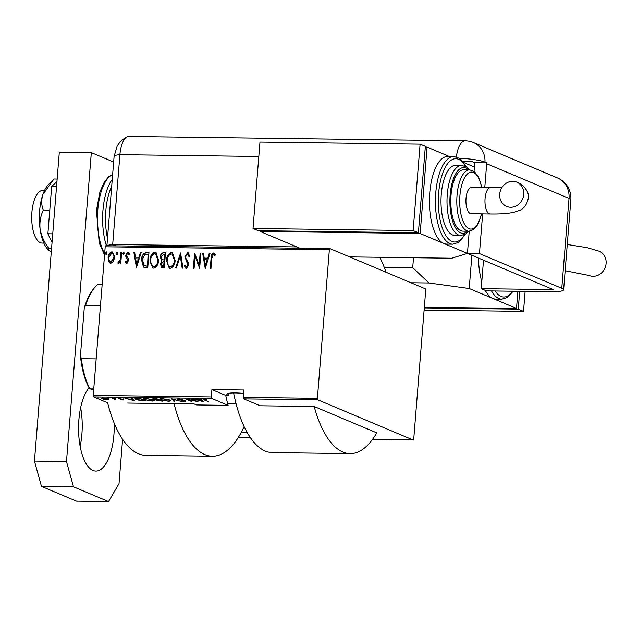 <?xml version="1.0" encoding="UTF-8"?>
<svg xmlns="http://www.w3.org/2000/svg" width="638" height="638" viewBox="0 0 638 638"><rect width="100%" height="100%" fill="white"/><g stroke="black" fill="none" stroke-linecap="round" stroke-linejoin="round"><path stroke-width="0.96" d="M246.93 432.133L241.435 432.062M98.348 398.016L96.912 398L98.164 397.952M109.13 398.16L107.686 398.144L108.938 398.096M115.773 398.248L114.338 398.232L115.59 398.184M134.762 400.824L124.857 398.192L128.756 399.045L132.257 399.085L131.444 398.272L132.226 398.287L134.762 400.824M153.224 399.803L154.34 400.648L152.219 401.111L144.635 399.699L143.542 398.886L145.703 398.399L153.224 399.803M169.748 400.018L170.864 400.863L168.743 401.326L161.159 399.914L160.066 399.101L162.227 398.614L169.748 400.018M185.403 400.959L184.845 401.541L181.663 401.071L184.709 400.959L177.731 399.492L178.425 398.822L182.261 399.42L179.039 399.085L178.465 399.508L185.889 401.326M179.055 398.854L178.465 399.508M184.31 401.278L184.725 400.736M177.787 398.846L177.731 399.492L177.212 399.093M203.562 401.717L193.657 399.085L201.05 399.986L200.236 399.173L201.018 399.181L203.562 401.717M205.229 400.074L208.586 401.781L204.447 400.042C203.02 399.611 202.956 399.316 204.24 399.157L206.959 399.484L204.814 399.42L205.229 400.074L204.83 399.189M203.235 399.356L204.24 399.157M191.137 399.053L197.987 401.645L187.588 399.54L191.703 401.565L185.57 398.981L195.962 401.087L191.137 399.053M171.558 398.798L181.288 401.43L172.651 399.292L174.7 401.342L173.919 401.334L171.558 398.798M153.415 398.598L153.367 399.268C152.322 398.878 152.618 398.646 154.252 398.575L156.477 398.598L162.602 401.182L156.956 400.489L152.801 398.846M157.012 399.779L156.956 400.489L156.589 399.763L158.663 399.819L156.382 398.854L154.085 399.276L156.597 399.763M137.369 398.351L139.945 398.383L146.078 400.967L141.54 400.816L136.109 399.555L134.969 398.734L137.369 398.351M123.19 399.412L123.142 400.026L120.877 399.739L122.879 399.555L118.174 398.598L118.7 398.072L121.076 398.351L118.867 398.598L123.573 399.555L123.142 400.026L123.573 399.555M122.616 399.795L122.895 399.332M118.213 398.088L118.174 398.598L118.7 398.072M119.282 398.104L118.867 398.598M115.773 399.348L113.995 399.843L114.824 399.3L111.929 398.016L115.749 399.683M114.441 399.691L114.848 398.957M108.978 399.372L107.32 399.819L104.209 399.476L101.011 398.232L102.686 397.865L108.994 399.46M105.198 246.786L105.828 245.71L329.99 248.629L329.36 249.705L105.198 246.786L93.236 395.408L211.33 396.948L211.744 398.463L228.117 405.361L196.496 404.947L194.088 403.934L127.64 403.064M211.744 398.463L93.658 396.924L107.623 402.809A113.963 46.415 90.7 0 0 145.903 455.349L212.35 456.218A113.963 46.415 90.7 0 0 244.123 426.639M238.149 437.716L250.495 437.883M211.33 396.948L211.92 389.603L243.939 390.017L243.349 397.362L317.405 398.327L317.828 399.843L413.121 439.997L413.751 438.928L425.705 290.306L425.283 288.783L329.99 248.629M317.828 399.843L243.772 398.878L243.349 397.362M233.604 392.944A109.584 44.628 -89.3 0 0 272.458 452.613L350.11 453.626A109.584 44.628 -89.3 0 0 376.731 432.843L314.183 406.486L260.144 405.776L243.772 398.878M372.448 439.47L413.121 439.997M329.36 249.705L317.405 398.327M110.876 263.303L108.651 261.452L108.109 257.513C108.189 254.61 109.425 252.728 111.794 251.866L112.583 252.026L114.577 257.6L113.404 261.508L110.876 263.303L110.135 263.151M121.667 252.193L120.773 263.239L120.056 263.231L120.183 261.604L118.413 263.406L117.735 263.016L120.191 259.682L120.949 252.177L121.667 252.193M118.413 263.406L117.735 263.016L118.572 262.043M118.237 261.843L119.003 262.194L120.191 259.682M126.699 263.51L125.2 261.915L125.782 260.974L126.826 262.154L127.815 260.679L125.885 256.954L125.734 255.248L127.807 252.074L129.466 253.597L128.884 254.61L127.72 253.43L126.46 255.2L128.39 258.924L128.533 260.631L126.372 263.446M126.795 262.154L127.177 262.306L127.815 260.679M128.166 260.83L126.236 257.106L126.085 255.391L127.807 252.074L128.294 252.177M128.174 253.589L127.72 253.43M146.389 252.512L148.965 252.544L147.753 267.665L143.47 267.067L141.548 259.825C141.532 255.846 143.143 253.406 146.389 252.512L148.957 252.688M143.901 267.298L141.548 259.825M165.489 252.76L164.277 267.88L161.701 267.681L160.441 264.084L161.629 260.878L160.297 256.986C160.361 254.706 161.35 253.286 163.272 252.736L165.489 252.76M180.578 252.959L182.954 268.127L182.173 268.119L180.259 255.87L176.375 268.04L175.594 268.032L180.578 252.959M200.157 253.214L200.874 253.222L199.662 268.343L195.053 256.348L194.096 268.271L193.37 268.263L194.59 253.142L199.2 265.105L200.157 253.214L200.866 253.366M210.62 268.486L211.433 258.422C211.21 255.942 211.999 254.179 213.794 253.142L215.317 254.769L214.783 255.926L213.267 254.546L211.784 258.43L210.979 268.494L210.261 268.478L211.082 258.27C210.859 255.79 211.649 254.036 213.451 252.999L213.913 253.095M215.134 256.077L213.267 254.546M205.229 268.415L202.669 253.246L203.458 253.254L204.216 258.119L207.717 258.167L209.256 253.334L210.038 253.342L205.229 268.415M186.416 266.995L186.894 267.155L188.226 265.256L185.299 256.875L187.628 252.664L189.861 255.998L189.103 256.755L187.492 254.211L185.666 256.755L185.841 258.238L188.322 262.744L188.593 265.057L186.328 268.558L184.39 265.974L185.132 265.049L186.543 267.011L187.875 265.113L184.948 256.723L187.628 252.664L188.162 252.768M187.979 254.379L187.492 254.211M186.328 268.558L185.897 268.47M175.123 260.392C175.051 264.355 173.416 267.011 170.226 268.351L169.23 268.151L166.502 260.352C166.574 256.38 168.225 253.749 171.439 252.449L172.412 252.656L175.123 260.392M158.599 260.176C158.527 264.14 156.892 266.796 153.702 268.135L152.705 267.936L149.97 260.137C150.05 256.165 151.7 253.533 154.914 252.233L155.887 252.441L158.599 260.176M136.436 267.521L133.876 252.353L134.658 252.361L135.423 257.218L138.917 257.266L140.456 252.433L141.245 252.449L136.436 267.521M123.453 254.546L122.839 253.27L123.652 252.026L124.274 253.294L123.286 254.506M116.81 254.458L116.188 253.182L117.009 251.938L117.623 253.206L116.634 254.418M106.028 254.315L105.414 253.047L106.235 251.795L106.849 253.063L105.86 254.275M93.658 396.924L93.236 395.408M228.308 393.407L228.827 395.464L225.732 395.416A109.584 44.628 90.7 0 0 228.117 405.361M214.153 254.921L213.618 254.698L214.153 254.921M205.324 268.104L202.669 253.246M203.02 253.39L203.474 253.398M207.717 258.167L204.216 258.119M208.068 258.31L209.256 253.334M205.372 265.504L207.573 259.857L204.463 259.674L205.372 265.504L207.222 259.706M199.686 268.024L195.053 256.348M193.737 268.263L194.917 253.581M200.507 253.358L199.2 265.105M189.454 256.907L187.843 254.363M186.679 268.71L184.39 265.974M184.741 266.118L185.275 265.456M182.5 268.119L180.259 255.87M175.984 268.032L180.65 253.414M169.405 268.215L166.502 260.352M166.853 260.495C166.925 256.524 168.576 253.892 171.789 252.6L171.439 252.449M171.789 252.6L172.587 252.728M169.716 266.7L170.665 266.947C173.313 265.91 174.676 263.773 174.756 260.535L172.332 254.251M167.22 260.36C166.781 263.582 167.818 265.727 170.314 266.796C172.962 265.759 174.326 263.622 174.405 260.384L172.164 254.171L171.343 254.004C168.663 254.985 167.292 257.106 167.22 260.36M169.883 266.78L170.665 266.947M161.885 267.745L160.441 264.084M160.792 264.228L161.629 260.878M161.98 261.022L160.297 256.986M160.648 257.138C160.712 254.849 161.701 253.43 163.615 252.879L163.272 252.736M163.615 252.879L165.481 252.903M162.219 259.722L164.548 260.073L164.995 254.45L163.583 254.291L161.015 257.002L162.219 259.722L164.197 259.921L164.652 254.299M162.188 266.245L164.03 266.469L164.421 261.62L163.583 261.468L161.167 264.06L162.698 266.309L163.679 266.325L164.07 261.476M163.049 266.461L162.339 266.325M152.881 268L149.97 260.137M150.321 260.28C150.401 256.309 152.051 253.677 155.257 252.385L154.914 252.233M155.257 252.385L156.063 252.512M153.192 266.485L154.141 266.732C156.788 265.695 158.152 263.558 158.232 260.32L155.808 254.036M150.696 260.144C150.257 263.366 151.294 265.512 153.79 266.58C156.438 265.544 157.801 263.406 157.881 260.168L155.64 253.956L154.819 253.788C152.139 254.769 150.767 256.891 150.696 260.144M153.359 266.564L154.141 266.732M141.899 259.977C141.875 255.99 143.494 253.557 146.74 252.656M144.363 265.791L147.506 266.253L148.471 254.235L144.722 254.426L142.266 259.841L144.435 265.823M147.506 266.253L148.12 254.084M144.013 265.639L147.155 266.11M136.532 267.21L133.876 252.353M134.227 252.496L134.682 252.504M138.917 257.266L135.423 257.218M139.267 257.417L140.456 252.433M136.58 264.603L138.773 258.964L135.663 258.773L136.58 264.603L138.43 258.813M127.05 263.661L125.2 261.915M125.55 262.066L125.965 261.381M129.235 254.761L128.071 253.581M123.804 254.69L122.839 253.27M123.182 253.422L124.003 252.169M120.415 263.239L120.183 261.604M118.764 263.55L118.086 263.167M118.588 261.995L119.003 262.194L118.588 261.995M120.542 259.833L120.949 252.177M117.153 254.602L116.188 253.182M116.539 253.334L117.36 252.082M110.31 263.223L108.651 261.452M109.002 261.604L108.109 257.513M108.46 257.664C108.54 254.761 109.776 252.879 112.144 252.018L111.794 251.866M112.144 252.018L112.751 252.106M110.605 261.891L111.339 262.098L114.21 257.728C114.497 255.511 113.771 254.06 112.041 253.374M114.21 257.728L113.859 257.577C114.146 255.359 113.42 253.908 111.69 253.222L112.448 253.43M111.69 253.222L108.827 257.513C108.548 259.746 109.265 261.221 110.988 261.947L113.859 257.577M110.781 261.979L111.339 262.098M106.379 254.466L105.414 253.047M105.764 253.19L106.586 251.946M201.106 399.268L201.05 399.986M198.554 400.209L202.286 401.222L201.313 400.241L198.57 399.954M202.342 400.505L202.286 401.222M201.369 399.532L201.313 400.241M173.975 400.616L173.919 401.334M170.41 400.337L169.931 400.425M161.031 398.965L160.585 398.734M161.877 399.922L168.081 401.063L169.907 400.664L169.038 400.002L162.889 398.878L161.007 399.268L161.877 399.922M160.274 400.895L161.254 400.911L159.293 400.082L157.658 400.497L160.274 400.895M157.403 399.38L157.658 400.497M158.846 399.595L158.806 400.074M153.83 398.16L154.085 399.276M153.886 400.122L153.399 400.209M144.507 398.75L144.06 398.519M145.352 399.707L151.549 400.847L153.383 400.449L152.506 399.787L146.365 398.662L144.475 399.053L145.352 399.707M144.754 400.409L139.858 398.638L135.958 398.941L136.03 398.08M136.676 398.351L136.827 399.563L144.73 400.696M132.313 398.375L132.257 399.085M129.753 399.308L133.494 400.321L132.521 399.348L129.777 399.053M133.549 399.611L133.494 400.321M132.576 398.63L132.521 399.348M115.821 398.766L114.928 399.053M109.034 398.678L107.391 398.957M101.944 397.976L101.761 398.798M102.479 398.806L106.777 399.587L107.503 398.87L103.236 398.096L102.479 398.806L101.984 397.506M107.527 398.63L108.077 399.3L108.149 398.439M211.92 389.603L225.732 395.416M228.827 395.464A14.243 2.121 4.6 0 1 226.865 394.204A14.243 2.121 4.6 0 1 243.668 393.455M174.07 403.671A113.963 46.415 90.7 0 0 212.35 456.218M379.746 257.289A109.584 44.628 -89.3 0 1 386.03 272.243M350.11 453.626A109.584 44.628 -89.3 0 1 314.183 406.486M100.477 305.45L85.683 305.259L84.248 308.202A57.859 23.566 -89.3 0 1 93.523 288.902L94.504 287.738A59.175 24.1 90.7 0 0 85.683 305.259M93.818 388.167L89.551 388.119L89.551 388.606A57.859 23.566 -89.3 0 1 80.428 355.725L84.248 308.202M80.428 355.725L81.385 358.7A59.175 24.1 90.7 0 0 89.551 388.119M96.178 358.891L81.385 358.7M102.16 284.484L97.893 284.428A59.175 24.1 90.7 0 0 94.504 287.738M93.65 390.328L89.551 388.606M43.831 243.086L42.068 243.062A26.302 10.71 -89.3 0 1 31.9 212.334A26.302 10.71 -89.3 0 1 42.754 190.467L44.516 190.491M80.141 446.385A43.831 17.848 90.7 0 0 81.895 434.191A43.831 17.848 90.7 0 0 80.643 407.65M89.073 387.76A43.831 17.848 90.7 0 0 78.889 419.844A43.831 17.848 90.7 0 0 95.836 471.059A43.831 17.848 90.7 0 0 113.923 434.606A43.831 17.848 90.7 0 0 114.226 423.297M113.644 162.012L91.33 152.618L66.48 461.521L73.498 486.81L108.532 501.572L119.027 483.66L122.592 439.335M73.498 486.81L41.478 486.395L76.512 501.157L108.532 501.572M41.478 486.395L34.452 461.099L66.48 461.521M91.33 152.618L59.31 152.195L34.452 461.099M52.045 242.448L47.882 233.763L51.694 186.368L56.551 186.432M47.882 233.763L52.739 233.827M51.694 186.368L56.942 181.655M50.841 251.476L48.648 250.168L48.648 248.142C44.189 242.288 41.334 235.932 40.09 229.082C39.42 222.231 40.505 215.923 43.344 210.173L49.772 210.253M48.648 248.142L51.582 248.182M43.344 210.173C41.35 205.388 41.191 200.172 42.874 194.518L53.329 179.852L54.214 179.015L57.149 179.055M48.648 250.168L47.85 249.362A35.066 14.283 -89.3 0 1 40.09 229.082A35.066 14.283 -89.3 0 1 42.874 194.518A35.066 14.283 -89.3 0 1 48.703 184.326L53.337 179.852M465.269 234.242L459.966 241.228L458.228 242.52L452.709 244.171A43.831 17.848 -89.3 0 1 435.762 192.955A43.831 17.848 -89.3 0 1 453.849 156.509L447.844 156.43A43.831 17.848 90.7 0 0 429.757 192.875A43.831 17.848 90.7 0 0 443.801 243.461L420.155 233.5L260.033 231.411L299.972 248.238L296.822 246.914L112.679 244.514L119.912 154.651L112.679 244.514L115.837 245.845L112.679 244.514A21.915 3.27 -175.4 0 0 107.208 245.726M258.821 156.462L119.912 154.651A21.915 8.924 -89.3 0 1 127.209 136.819A21.915 8.924 -89.3 0 1 130.407 136.739M483.516 260.2L481.227 288.655L553.282 289.596L467.447 253.43L479.457 253.581L482.647 213.874M481.227 288.655L486.483 290.872L550.53 291.71A21.915 3.27 -175.4 0 0 563.617 289.772A21.915 3.27 -175.4 0 0 561.783 288.28L479.457 253.581M484.768 187.596L486.682 163.719A21.915 19.746 112.8 0 0 486.738 162.857L484.992 162.116A21.899 3.262 -175.4 0 0 459.248 158.248M486.738 162.857L474.744 162.698L471.522 161.342L462.566 161.223M106.913 245.726L114.098 156.382A21.915 3.27 -175.4 0 1 119.912 154.651A21.915 8.924 -89.3 0 1 128.956 136.428L465.206 140.807A21.915 8.924 -89.3 0 0 456.377 156.9M474.744 162.698L474.05 171.367L474.401 167.02L463.531 162.443M349.608 256.899L451.688 258.231L467.447 253.43L469.233 231.219L467.447 253.43L443.801 243.461A43.831 17.848 90.7 0 0 446.704 244.091L452.709 244.171M565.148 270.719L588.986 275.457A13.151 11.851 -67.1 0 0 606.1 263.494A13.151 11.851 -67.1 0 0 599.194 251.22L587.295 247.696L567.262 244.482M471.889 255.296L469.217 288.504L492.863 298.464A43.831 17.848 90.7 0 0 495.766 299.094L501.771 299.166A43.831 17.848 -89.3 0 1 491.539 290.936M478.492 258.087A43.831 17.848 90.7 0 0 481.794 281.621M485.263 290.362A43.831 17.848 90.7 0 0 492.863 298.464L516.509 308.433L424.342 307.229M517.889 291.279L516.509 308.433M384.212 267.266L412.714 267.633L428.935 282.969L469.217 288.504M413.512 257.736L412.714 267.633M428.935 282.969L410.92 282.738M519.699 291.303L518.263 309.167L424.286 307.947M525.13 291.375L523.519 311.384L518.263 309.167M523.519 311.384L424.11 310.084M523.726 194.454A13.151 11.851 112.8 0 1 506.612 206.417A13.151 11.851 112.8 0 1 499.714 194.143A13.151 11.851 112.8 0 1 516.828 182.181A13.151 11.851 112.8 0 1 523.726 194.454M490.486 187.676A13.151 5.359 -89.3 0 0 485.063 198.609A13.151 5.359 -89.3 0 0 489.274 213.778A13.151 5.359 -89.3 0 0 490.144 213.969L471.123 213.722A13.151 5.359 -89.3 0 1 470.254 213.531A13.151 5.359 -89.3 0 1 465.971 199.423A13.151 5.359 -89.3 0 1 471.466 187.42L502.018 187.405M451.026 195.3A30.68 12.497 90.7 0 0 462.885 231.147L468.89 231.227A30.68 12.497 -89.3 0 1 457.031 195.38A30.68 12.497 -89.3 0 1 469.688 169.868L463.69 169.788A30.68 12.497 90.7 0 0 451.026 195.3M441.265 194.462A35.066 14.283 90.7 0 0 454.822 235.43L460.827 235.502A35.066 14.283 -89.3 0 1 447.27 194.534A35.066 14.283 -89.3 0 1 461.745 165.378L455.739 165.298A35.066 14.283 90.7 0 0 441.265 194.462M420.155 233.5L427.101 147.091L425.291 147.067M260.033 231.411L260.089 230.701M449.311 156.454L427.101 147.091M253.023 228.46L258.278 230.677L418.4 232.758L425.355 146.349L420.099 144.14L259.977 142.051L253.023 228.46L413.145 230.549L418.4 232.758M413.145 230.549L420.099 144.14M112.639 174.549A43.831 17.848 90.7 0 0 97.75 210.333A43.831 17.848 90.7 0 0 104.648 253.637M111.682 186.392A41.637 16.955 90.7 0 0 105.828 210.795A41.637 16.955 90.7 0 0 107.503 238.381M106.41 245.718A43.831 17.848 -89.3 0 1 102.949 210.404A43.831 17.848 -89.3 0 1 112.24 179.43M561.783 288.28L569.016 198.41L486.682 163.719M557.508 177.954A21.915 19.746 -67.2 0 1 569.016 198.41A21.915 3.27 4.6 0 1 570.843 199.909A21.915 21.915 0 0 0 557.508 177.954L473.428 142.529A21.915 21.915 0 0 0 465.206 140.807M484.992 162.116A21.915 19.746 -67.2 0 0 473.428 142.529M495.176 290.984A41.637 16.955 90.7 0 0 512.585 291.215M465.429 166.343A41.637 16.955 90.7 0 0 438.641 193.354A41.637 16.955 90.7 0 0 445.779 235.462A41.637 16.955 90.7 0 0 464.536 234.64M468.491 169.852A32.873 13.39 90.7 0 0 450.149 194.933A32.873 13.39 90.7 0 0 454.495 225.844A32.873 13.39 90.7 0 0 467.694 231.211M481.754 187.556A28.495 11.604 90.7 0 0 469.839 172.412A28.495 11.604 90.7 0 0 459.91 195.778A28.495 11.604 90.7 0 0 467.271 227.551A28.495 11.604 90.7 0 0 481.411 213.858M204.264 399.548L204.327 398.678M178.146 399.26L178.217 398.399M184.956 401.15L185.028 400.281M161.007 399.268L161.071 398.407M169.907 400.664L169.979 399.795M144.475 399.053L144.547 398.192M153.383 400.449L153.455 399.579M123.062 399.699L123.134 398.83M118.66 398.431L118.724 397.57M115.023 399.532L115.095 398.67M227.71 403.814L236.116 403.918M112.647 174.405L108.58 176.822L104.289 182.045L99.911 191.966L96.442 210.532L99.249 243.062L104.536 254.953M114.098 156.382L117.105 146.309C119.466 142.107 122.831 138.948 127.209 136.819M563.617 289.772L570.843 199.909M501.771 299.166L507.298 297.523L513.191 291.223M490.144 213.969C499.849 214.137 507.72 213.586 513.757 212.326L519.364 210.484C523.934 208.809 526.916 204.71 528.304 198.203C529.707 193.083 524.165 184.669 516.828 182.181M460.827 235.502L465.844 233.867L468.659 231.227M468.89 231.227L473.699 229.544L477.886 224.472L481.65 213.858M481.993 187.564L478.484 176.822L474.417 171.638L469.688 169.868M469.456 169.86L466.745 167.172L461.745 165.378M466.147 166.757L461.083 159.683L459.368 158.328L453.849 156.509"/></g></svg>
